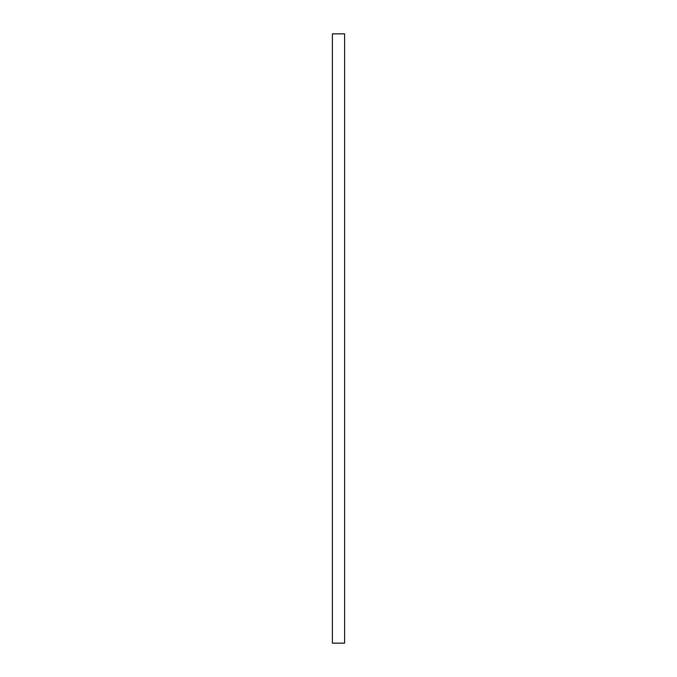<?xml version="1.0" encoding="UTF-8"?>
<svg xmlns="http://www.w3.org/2000/svg" width="677" height="677" viewBox="0 0 677 677"><rect width="100%" height="100%" fill="white"/><g stroke="black" fill="none" stroke-linecap="round" stroke-linejoin="round"><path stroke-width="1.02" d="M332.407 33.85L332.407 643.15L344.593 643.15L344.593 33.85L332.407 33.85L332.407 643.15L344.593 643.15L344.593 33.85L332.407 33.85"/></g></svg>
